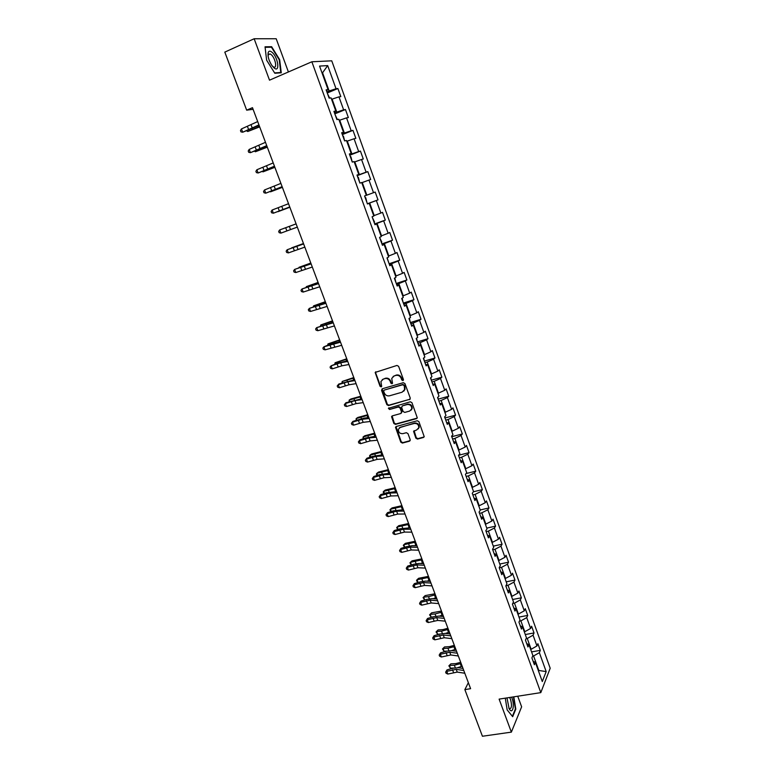 <?xml version="1.0" encoding="UTF-8"?>
<svg xmlns="http://www.w3.org/2000/svg" width="775" height="775" viewBox="0 0 775 775"><rect width="100%" height="100%" fill="white"/><g stroke="black" fill="none" stroke-linecap="round" stroke-linejoin="round"><path stroke-width="1.16" d="M402.913 380.583L403.426 379.479L398.602 366.333L396.965 365.442L375.168 372.436L380.031 386.27L381.155 386.89L381.678 386.367L380.912 381.523L383.296 379.111L385.039 378.607C387.393 378.181 389.127 379.12 390.232 381.436L390.852 383.131L391.995 383.751L392.518 383.208L391.743 378.413L394.165 375.923L395.928 375.41C398.302 374.984 400.045 375.933 401.15 378.258L401.77 379.953L402.913 380.583M393.099 376.447L396.364 375.042C398.738 374.616 400.472 375.565 401.576 377.89L402.206 379.585L403.397 380.186M381.61 386.512L380.031 386.27M382.269 379.605L385.485 378.229C387.839 377.803 389.563 378.752 390.668 381.067L391.298 382.753L392.412 383.392M415.875 438.175L417.493 439.067L423.431 437.497L424.216 436.674L418.907 421.658L417.279 420.757L396.248 426.492L395.492 427.257L400.801 442.176L402.399 443.067L409.491 441.188L410.207 439.677L407.96 433.603L406.352 432.712L402.826 433.651C399.813 433.767 398.331 432.305 398.408 429.282L400.442 427.209L414.286 423.45C417.299 423.315 418.791 424.748 418.771 427.761L416.679 429.931L413.579 431.355L415.875 438.175L416.282 437.739L417.899 438.64L424.119 436.935M288.407 71.968L276.2 38.75L254.152 38.76L269.516 80.174L311.85 61.777L540.805 692.627L499.119 699.118L511.364 732.133L482.428 736.25L464.864 689.614L470.609 688.684L252.476 107.677L246.663 110.157L253.086 109.314M254.152 38.76L224.808 52.119L246.663 110.157M409.529 399.638L410.256 398.088L404.928 383.577L403.3 382.685L382.24 388.779L381.542 390.329L386.87 404.686L388.478 405.567L410.169 399.154M411.942 402.68L417.279 417.822L416.504 418.636L395.463 424.38L393.855 423.489L391.549 416.63L392.305 415.865L400.791 413.521L401.508 411.98L400.007 407.902L398.389 407.011L389.554 409.491L388.391 408.328L410.314 401.789L411.942 402.68M311.85 61.777L331.748 60.818L550.192 668.234L540.805 692.627M531.563 651.882L540.301 650.38L537.898 643.696L536.939 645.953L533.064 635.19L534.033 632.962L531.611 626.239L530.623 628.447L526.719 617.607L527.717 615.447L525.276 608.675L524.278 610.816L520.345 599.918L521.362 597.816L518.911 590.996L517.874 593.088L513.922 582.112L514.978 580.068L512.507 573.209L511.442 575.234L507.46 564.2L508.536 562.204L506.056 555.307L504.971 557.273L500.96 546.162L502.064 544.234L499.565 537.298L498.451 539.197L494.411 528.007L495.554 526.148L493.036 519.163L491.883 521.003L487.833 509.747L488.996 507.945L486.458 500.912L485.286 502.684L481.198 491.36L482.389 489.626L479.841 482.544L478.64 484.259L474.523 472.857L475.753 471.181L473.186 464.06L471.946 465.707L467.809 454.228L469.059 452.619L466.482 445.451L465.213 447.03L461.048 435.482L462.336 433.942L459.73 426.725L458.442 428.236L454.247 416.611L455.555 415.138L452.939 407.873L451.622 409.316L447.398 397.614L448.744 396.209L446.109 388.895L444.753 390.271L440.5 378.491L441.876 377.163L439.222 369.801L437.836 371.099L433.564 359.242L434.969 357.982L432.305 350.571L430.881 351.802L426.579 339.867L428.013 338.675L425.33 331.216L423.877 332.378L419.546 320.356L421.019 319.242L418.306 311.734L416.824 312.819L412.465 300.719L413.966 299.683L411.244 292.127L409.723 293.134L405.335 280.947L406.875 279.988L404.133 272.383L402.583 273.313L398.156 261.049L399.726 260.158L396.974 252.505L395.386 253.357L390.929 241.015L392.537 240.202L389.757 232.49L388.139 233.265L383.664 220.836L385.301 220.11L382.501 212.34L380.854 213.047L376.34 200.531L378.016 199.873L375.197 192.055L373.511 192.675L368.968 180.081L370.673 179.509L367.834 171.633L366.11 172.176L361.537 159.485L363.281 159.001L360.433 151.077L358.67 151.532L354.068 138.754L355.851 138.347L352.974 130.365L351.172 130.743L346.541 117.878L348.353 117.558L345.466 109.527L343.625 109.817L338.956 96.865L340.816 96.623L337.9 88.534L336.03 88.737L327.689 65.604L319.552 66.078L328.067 89.609L326.11 89.832L329.123 98.125L331.061 97.883L335.827 111.058L333.918 111.358L336.902 119.592L338.801 119.263L343.528 132.341L341.659 132.738L344.623 140.914L346.483 140.488L351.182 153.479L349.351 153.963L352.286 162.082L354.107 161.578L358.777 174.472L356.984 175.034L359.91 183.103L361.692 182.513L366.323 195.319L364.57 195.968L367.466 203.98L369.21 203.302L367.447 203.922M540.301 650.38L539.361 652.666L546.181 671.576L542.297 681.545L535.36 662.363L534.382 664.737L531.912 657.917L532.9 655.563L528.947 644.645L527.94 646.96L525.45 640.102L526.467 637.806L522.495 626.82L521.459 629.077L518.959 622.16L520.006 619.932L516.005 608.879L514.939 611.068L512.42 604.113L513.496 601.942L509.466 590.812L508.371 592.943L505.833 585.939L506.937 583.837L502.888 572.638L501.764 574.701L499.207 567.658L500.34 565.614L496.262 554.338L495.109 556.343L492.542 549.252L493.704 547.266L489.597 535.922L488.415 537.86L485.828 530.72L487.02 528.812L482.893 517.38L481.682 519.26L479.076 512.072L480.297 510.221L476.131 498.722L474.891 500.534L472.275 493.297L473.525 491.515L469.34 479.938L468.061 481.682L465.426 474.397L466.715 472.682L462.491 461.038L461.193 462.704L458.538 455.371L459.846 453.724L455.603 442.002L454.266 443.6L451.593 436.218L452.939 434.649L448.667 422.84L447.301 424.371L444.608 416.931L445.993 415.439L441.692 403.552L440.287 405.005L437.575 397.527L438.989 396.093L434.659 384.129L433.225 385.514L430.503 377.977L431.946 376.631L427.587 364.579L426.124 365.887L423.373 358.312L424.855 357.023L420.457 344.894L418.965 346.134L416.194 338.501L417.706 337.29L413.288 325.083L411.757 326.236L408.968 318.554L410.517 317.421L406.071 305.127L404.502 306.212L401.702 298.472L403.281 297.426L398.796 285.045L397.197 286.043L394.368 278.254L395.986 277.285L391.482 264.817L389.844 265.738L386.996 257.901L388.653 257L384.109 244.454L382.433 245.297L379.576 237.392L381.261 236.588L376.689 223.946L374.974 224.711L372.097 216.758L373.821 216.022L369.21 203.302M526.07 638.697L527.252 638.493L531.146 649.276L530.652 649.363M531.146 649.276L536.939 645.953M527.252 638.493L533.064 635.19M528.947 644.645L526.738 643.637M519.434 621.153L520.877 620.882L524.801 631.732L524.307 631.819M524.801 631.732L530.623 628.447M520.877 620.882L526.719 617.607M522.495 626.82L520.296 625.871M512.721 603.493L514.464 603.163L518.417 614.081L517.913 614.178M518.417 614.081L524.278 610.816M514.464 603.163L520.345 599.918M516.005 608.879L513.825 607.988M505.939 585.735L508.012 585.328L511.984 596.314L511.49 596.411M511.984 596.314L517.874 593.088M508.012 585.328L513.922 582.112M509.466 590.812L507.305 589.988M499.274 567.833L501.512 567.377L505.523 578.431L505.019 578.538M505.523 578.431L511.442 575.234M501.512 567.377L507.46 564.2M502.888 572.638L500.737 571.873M492.735 549.785L494.983 549.31L499.003 560.441L498.509 560.548M499.003 560.441L504.971 557.273M494.983 549.31L500.96 546.162M496.262 554.338L494.13 553.641M486.157 531.621L488.405 531.127L492.454 542.326L491.951 542.442M492.454 542.326L498.451 539.197M488.405 531.127L494.411 528.007M489.597 535.922L487.485 535.292M479.531 513.341L481.779 512.827L485.857 524.103L485.363 524.21M485.857 524.103L491.883 521.003M481.779 512.827L487.833 509.747M482.893 517.38L480.791 516.818M472.866 494.934L475.114 494.402L479.221 505.755L478.718 505.872M479.221 505.755L485.286 502.684M475.114 494.402L481.198 491.36M476.131 498.722L474.058 498.228M466.162 476.422L468.41 475.869L472.537 487.291L472.043 487.407M472.537 487.291L478.64 484.259M468.41 475.869L474.523 472.857M469.34 479.938L467.277 479.512M459.41 457.773L461.658 457.202L465.814 468.701L465.31 468.827M465.814 468.701L471.946 465.707M461.658 457.202L467.809 454.228M462.491 461.038L460.457 460.67M452.61 439.008L454.857 438.418L459.042 449.994L458.548 450.12M459.042 449.994L465.213 447.03M454.857 438.418L461.048 435.482M455.603 442.002L453.588 441.711M445.77 420.118L448.018 419.517L452.232 431.162L451.728 431.297M452.232 431.162L458.442 428.236M448.018 419.517L454.247 416.611M448.667 422.84L446.671 422.617M438.882 401.111L441.13 400.481L445.373 412.213L444.869 412.348M445.373 412.213L451.622 409.316M441.13 400.481L447.398 397.614M441.692 403.552L439.706 403.397M431.946 381.968L434.203 381.329L438.466 393.128L437.972 393.274M438.466 393.128L444.753 390.271M434.203 381.329L440.5 378.491M434.659 384.129L432.702 384.051M424.962 362.7L427.219 362.041L431.52 373.918L431.016 374.063M431.52 373.918L437.836 371.099M427.219 362.041L433.564 359.242M427.587 364.579L425.64 364.579M417.938 343.306L420.195 342.627L424.526 354.592L424.022 354.737M424.526 354.592L430.881 351.802M420.195 342.627L426.579 339.867M420.457 344.894L418.539 344.972M410.866 323.785L413.123 323.078L417.483 335.12L416.979 335.275M417.483 335.12L423.877 332.378M413.123 323.078L419.546 320.356M413.288 325.083L411.389 325.229M403.746 304.129L406.003 303.403L410.392 315.532L409.888 315.687M410.392 315.532L416.824 312.819M406.003 303.403L412.465 300.719M406.071 305.127L404.192 305.35M396.577 284.338L398.834 283.602L403.252 295.798L402.748 295.963M403.252 295.798L409.723 293.134M398.834 283.602L405.335 280.947M398.796 285.045L396.945 285.345M389.36 264.42L391.627 263.655L396.073 275.939L395.57 276.113M396.073 275.939L402.583 273.313M391.627 263.655L398.156 261.049M391.482 264.817L389.641 265.195M382.094 244.367L384.361 243.573L388.837 255.944L388.333 256.118M388.837 255.944L395.386 253.357M384.361 243.573L390.929 241.015M384.109 244.454L382.298 244.91M374.78 224.169L377.047 223.365L381.552 235.823L381.048 235.997M381.552 235.823L388.139 233.265M377.047 223.365L383.664 220.836M376.689 223.946L374.897 224.488M367.418 203.844L369.685 203.011L374.218 215.547L373.715 215.731M374.218 215.547L380.854 213.047M369.685 203.011L376.34 200.531M361.76 182.706L362.264 182.522L366.837 195.145L364.57 195.988L375.197 192.055M366.837 195.145L373.511 192.675M362.264 182.522L368.968 180.081M366.323 195.319L364.57 195.978M354.291 162.082L354.805 161.888L359.397 174.598L357.139 175.46M359.397 174.598L366.11 172.176M354.805 161.888L361.537 159.485M358.777 174.472L357.043 175.208M346.774 141.312L347.287 141.108L351.918 153.915L349.651 154.797M351.918 153.915L358.67 151.532M347.287 141.108L354.068 138.754M351.182 153.479L349.467 154.303M339.208 120.396L339.712 120.193L344.381 133.077L342.114 133.988M344.381 133.077L351.172 130.743M339.712 120.193L346.541 117.878M343.528 132.341L341.843 133.252M331.584 99.336L332.088 99.122L336.786 112.104L334.519 113.034M336.786 112.104L343.625 109.817M332.088 99.122L338.956 96.865M335.827 111.058L334.161 112.046M322.235 73.489L322.739 73.267L329.142 90.985L326.876 91.934M329.142 90.985L336.03 88.737M322.168 73.315L327.689 65.604M328.067 89.609L326.43 90.694M511.364 732.133L521.633 706.81L517.739 696.221M468.352 682.678L464.864 689.614M538.334 670.569L538.828 670.491L533.578 655.989L532.648 656.154M538.548 671.179L538.828 670.491L546.181 671.576M533.578 655.989L539.361 652.666M535.36 662.363L533.132 661.298M327.263 92.99L337.9 88.534M334.829 113.867L345.466 109.527M342.337 134.608L352.974 130.365M349.796 155.213L360.433 151.077M357.207 175.673L367.834 171.633M367.389 203.767L378.016 199.873M374.683 223.898L385.301 220.11M381.93 243.892L392.537 240.202M389.118 263.762L399.726 260.158M396.267 283.485L406.875 279.988M403.368 303.083L413.966 299.683M410.421 322.555L421.019 319.242M417.425 341.901L428.013 338.675M424.39 361.111L434.969 357.982M431.307 380.196L441.876 377.163M438.175 399.154L448.744 396.209M444.995 417.996L455.555 415.138M451.777 436.713L462.336 433.942M458.606 455.283L469.059 452.619M466.037 473.573L475.753 471.181M473.331 491.786L482.389 489.626M480.209 509.969L488.996 507.945M486.768 528.104L495.554 526.148M493.287 546.133L502.064 544.234M499.768 564.035L508.536 562.204M506.211 581.822L514.978 580.068M512.604 599.501L521.362 597.816M518.969 617.074L527.717 615.447M525.285 634.531L534.033 632.962M266.619 60.188L274.815 73.237L281.257 72.802L279.659 59.656L271.637 46.703L265.04 46.81L266.619 60.188M505.281 698.159L507.17 709.939L512.682 716.691L515.801 709.135L513.806 696.832M270.456 47.236L271.637 46.703M515.298 709.212L515.801 709.135M375.788 371.738L375.652 372.901L380.477 385.892M382.094 388.837L387.306 404.288L388.914 405.17L409.946 399.251M403.775 385.407L402.632 384.787L384.158 390.116L383.664 391.201L384.313 392.973C385.417 395.269 387.142 396.219 389.476 395.812L402.109 392.198L404.579 389.651L404.201 385.03L402.632 384.787M384.129 390.125L403.058 384.4M403.727 391.22L405.005 389.273L404.86 386.812L404.434 387.19M404.201 385.03L404.86 386.812M392.102 415.952L394.291 423.082L395.889 423.964L417.173 418.113M401.44 413.017L401.934 411.573L400.433 407.505L398.815 406.613L389.554 409.491M388.876 407.805L389.99 409.084M409.665 411.06L411.748 408.909C411.796 405.838 410.304 404.385 407.262 404.531L402.361 405.897L401.644 407.447L403.145 411.525L404.763 412.416L409.665 411.06M411.137 410.12L412.155 408.502C412.213 405.441 410.721 403.988 407.679 404.133L407.262 404.531M402.147 405.984L407.679 404.133M414.092 430.668L416.282 437.739M418.219 428.914L419.178 427.335C419.198 424.332 417.706 422.888 414.702 423.024L414.286 423.45M399.387 427.742L414.702 423.024M396.025 426.579L401.218 441.74L402.826 442.632L410.169 440.646M329.637 98.057L327.573 93.862M259.673 126.868L247.758 131.517L259.567 126.577M247.448 130.704L247.758 131.517L246.789 130.965M258.947 124.911L242.691 132.225L259.131 125.405M257.688 121.578L241.442 128.931L242.691 132.225L240.967 131.866L240.463 130.558L241.442 128.931M273.914 67.774C280.25 73.528 278.293 57.457 272.064 52.303C270.175 50.733 268.886 50.801 268.198 52.497C267.52 56.033 268.692 60.276 271.715 65.226L273.914 67.774M272.403 66.166L273.72 67.057C277.46 68.781 275.27 57.931 271.221 54.647L270.078 53.911L268.295 54.812L268.102 56.275M265.108 47.323L271.453 47.217L279.223 59.762L280.773 72.511L274.612 72.918M279.882 72.898L280.773 72.511M506.976 697.897L509.127 708.689C512.469 715.102 514.949 705.637 511.984 698.11L511.607 697.171M508.817 708.079L509.63 708.796C511.752 708.35 512.042 705.192 510.493 699.312L509.611 697.49M513.447 696.89L515.404 708.96L512.382 716.284L507.16 709.89M337.338 119.515L335.168 114.836M267.298 147.163L255.401 151.755L267.21 146.94M255.159 151.125L255.401 151.755L254.655 151.319M344.662 140.905L343.451 136.216L342.715 135.664M274.873 167.332L262.987 171.856L274.805 167.167M262.812 171.401L262.987 171.856L262.463 171.537M266.726 145.632L250.432 152.675L266.871 146.02M265.476 142.319L249.192 149.41L250.432 152.675L248.707 152.307L248.213 150.999L249.192 149.41M274.447 166.208L258.123 172.99L274.553 166.489M273.217 162.924L256.893 169.744L258.123 172.99L256.399 172.602L255.905 171.304L256.893 169.744M352.121 161.617L350.939 156.87L350.213 156.347M282.391 187.356L270.533 191.832L282.352 187.25M359.552 182.125L358.37 177.388L357.653 176.894M289.86 207.254L278.031 211.672L289.84 207.206M366.933 202.498L365.752 197.77L365.044 197.296M295.081 224.237L284.28 228.228L295.081 224.237M282.119 186.649L265.757 193.169L282.187 186.823M280.899 183.384L264.537 189.953L265.757 193.169L264.033 192.762L263.548 191.473L264.537 189.953M289.743 206.954L273.352 213.212L289.772 207.022M288.523 203.709L272.141 210.015L273.352 213.212L271.618 212.786L271.134 211.507L272.141 210.015M297.309 227.114L280.889 233.13L279.678 229.943L278.671 231.405L279.155 232.674L280.889 233.13M289.317 226.387L279.678 229.943L296.098 223.878L289.317 226.387L290.528 229.584M304.837 247.138L288.377 252.902L287.176 249.744L286.159 251.168L286.643 252.437L288.377 252.902M303.635 243.941L287.176 249.744L303.587 243.834M312.306 267.036L295.808 272.548L294.626 269.409L293.599 270.804L294.074 272.064L295.808 272.548M311.104 263.858L294.626 269.409L311.037 263.645M319.717 286.789L303.199 292.068L302.017 288.949L300.991 290.315L301.465 291.565L303.199 292.068M318.535 283.631L302.017 288.949L318.418 283.33M327.089 306.425L310.543 311.453L309.37 308.353L308.334 309.69L308.799 310.93L310.543 311.453M325.917 303.287L309.37 308.353L325.762 302.889M334.412 325.917L317.837 330.712L316.665 327.641L315.628 328.949L316.093 330.179L317.837 330.712M333.24 322.807L316.665 327.641L333.056 322.313M341.678 345.292L325.074 349.854L323.921 346.793L322.875 348.072L323.34 349.293L325.074 349.854M340.525 342.192L323.921 346.793L330.412 344.158L340.302 341.61M348.905 364.531L341.853 365.819L332.272 368.861L331.128 365.819L330.073 367.069L330.528 368.29L332.272 368.861M347.752 361.45L340.7 362.778L331.128 365.819L337.58 363.155L347.5 360.782M356.083 383.644L348.992 384.778L339.421 387.752L338.278 384.729L337.222 385.95L338.82 384.022L354.65 379.827M354.94 380.593L347.849 381.755L338.278 384.729L338.82 384.022M339.421 387.752L337.677 387.161L337.222 385.95M363.213 402.632L356.093 403.61L346.532 406.507L345.398 403.513L344.332 404.705L345.912 402.758L361.751 398.747M362.07 399.6L354.96 400.607L345.398 403.513L345.912 402.758M346.532 406.507L344.778 405.906L344.332 404.705M370.295 421.493L363.136 422.327L353.584 425.155L352.46 422.172L351.385 423.344L352.954 421.368L364.327 418.083L368.813 417.541M369.162 418.481L362.012 419.333L352.46 422.172L352.954 421.368M353.584 425.155L351.84 424.535L351.385 423.344M377.328 440.239L370.14 440.917L360.598 443.678L359.474 440.713L358.399 441.857L359.958 439.861L365.8 437.952L375.827 436.218M376.204 437.245L369.026 437.943L359.474 440.713L359.958 439.861M360.598 443.678L358.854 443.038L358.399 441.857M384.323 458.858L377.105 459.381L367.563 462.084L366.449 459.139L365.374 460.253L366.914 458.238L372.746 456.359L382.792 454.77M383.208 455.884L375.991 456.427L366.449 459.139L366.914 458.238M367.563 462.084L365.819 461.425L365.374 460.253M391.268 477.361L384.012 477.739L374.49 480.364L373.385 477.448L372.3 478.533L373.821 476.499L379.643 474.639L389.709 473.205M390.164 474.407L382.908 474.804L373.385 477.448L373.821 476.499M374.49 480.364L372.736 479.696L372.3 478.533M398.176 495.748L390.881 495.971L381.368 498.538L380.273 495.632L379.178 496.688L380.68 494.634L386.493 492.803L396.587 491.524M397.071 492.803L389.786 493.055L380.273 495.632L380.68 494.634M381.368 498.538L379.614 497.85L379.178 496.688M405.025 514.009L397.711 514.087L388.207 516.596L387.113 513.709L386.018 514.736L387.51 512.663L393.303 510.851L403.417 509.727M403.93 511.083L396.616 511.19L387.113 513.709L387.51 512.663M388.207 516.596L386.454 515.888L386.018 514.736M411.845 532.154L404.492 532.086L394.998 534.527L393.913 531.66L392.809 532.667L394.281 530.575L400.074 528.792L410.207 527.814M410.75 529.257L403.407 529.209L393.913 531.66L394.281 530.575M394.998 534.527L393.245 533.81L392.809 532.667M374.257 222.725L374.48 221.882L372.387 217.562M303.471 243.515L291.681 247.826L303.5 243.573M381.542 242.827L381.755 241.965L379.682 237.693M310.804 263.045L299.034 267.298L310.853 263.161M388.769 262.783L387.142 257.823M318.089 282.439L306.348 286.634L318.147 282.613M306.135 287.273L306.348 286.634L306.532 287.128M395.948 282.613L394.804 277.993M325.326 301.707L313.604 305.854L325.403 301.94M313.303 306.697L313.604 305.854L313.846 306.503M403.087 302.308L402.118 298.191M332.514 320.85L320.811 324.948L332.62 321.141M320.453 325.984L320.811 324.948L321.121 325.752M410.169 321.867L409.384 318.254M339.653 339.876L327.98 343.906L339.779 340.215M327.67 345.098L327.98 343.906L328.338 344.865M417.212 341.3L416.601 338.181M346.745 358.777L335.091 362.758L346.89 359.164M334.848 364.095L335.091 362.758L335.517 363.863M424.206 360.608L423.77 357.963M353.797 377.551L342.162 381.484L353.962 377.997M341.978 382.957L342.162 381.484L342.637 382.734M431.152 379.779L430.881 377.619M360.801 396.199L350.939 398.989L349.196 400.084L360.985 396.703M349.06 401.712L349.196 400.084L349.728 401.489M438.049 398.834L437.952 397.149M367.757 414.741L357.895 417.434L356.171 418.568L367.96 415.284M356.103 420.331L356.171 418.568L356.762 420.118M444.908 417.764L444.976 416.533M374.674 433.157L364.812 435.763L363.117 436.935L374.897 433.758M363.088 438.844L363.117 436.935L363.756 438.621M451.718 436.567L451.806 435.976M381.542 451.457L371.68 453.976L370.004 455.187L381.784 452.106M370.111 457.211L369.559 455.942L370.004 455.187L370.702 457.017M388.372 469.64L378.51 472.072L376.853 473.322L388.633 470.338M377.105 475.453L376.388 474.048L376.853 473.322L377.599 475.288M395.153 487.707L385.301 490.052L383.664 491.34L395.434 488.453M384.051 493.578L383.189 492.028L383.664 491.34L384.458 493.442M396.015 491.544L396.519 491.35M401.896 505.668L392.043 507.925L390.426 509.243L402.196 506.462M390.949 511.587L389.941 509.902L390.426 509.243L391.268 511.49M402.225 509.747L403.271 509.33M408.59 523.503L398.747 525.683L397.149 527.039L408.909 524.346M397.808 529.49L396.655 527.668L397.149 527.039L398.04 529.412M408.435 527.804L409.985 527.203M415.255 541.231L405.403 543.333L403.823 544.718L415.584 542.122M404.618 547.276L403.32 545.319L403.823 544.718L404.773 547.227M414.644 545.726L416.65 544.961M421.862 558.852L412.019 560.868L410.459 562.292L422.22 559.792M411.38 564.956L409.956 562.863L410.459 562.292L411.457 564.936M420.854 563.512L423.276 562.611M428.439 576.368L418.597 578.295L417.057 579.758L428.808 577.346M416.96 581.405L416.533 580.291L417.057 579.758L418.103 582.529L416.96 581.405M427.044 581.182L429.863 580.146M434.969 593.766L425.136 595.617L423.615 597.108L428.527 596.653L435.356 594.793M423.082 597.612L423.615 597.108L424.661 599.879L423.082 597.612L425.136 595.617M424.661 599.879L425.339 599.821M433.215 598.717L436.403 597.573M418.607 550.182L411.234 549.979L401.741 552.362L400.665 549.504L399.561 550.492L401.024 548.371L406.798 546.617L412.339 545.668L416.96 545.774M417.531 547.305L410.159 547.121L400.665 549.504L401.024 548.371M401.741 552.362L399.987 551.626L399.561 550.492M425.339 568.094L417.928 567.755L408.454 570.071L407.379 567.242L406.265 568.191L407.718 566.06L413.482 564.326L419.023 563.435L423.663 563.628M424.264 565.237L416.863 564.917L407.379 567.242L407.718 566.06M408.454 570.071L406.701 569.325L406.265 568.191M432.024 585.9L424.584 585.416L415.119 587.673L414.053 584.863L412.93 585.793L414.363 583.633L420.127 581.928L425.659 581.095L430.319 581.376M430.948 583.052L423.518 582.597L414.053 584.863L414.363 583.633M415.119 587.673L413.356 586.917L412.93 585.793M438.66 603.589L431.2 602.969L421.736 605.168L420.68 602.369L419.556 603.279L420.98 601.1L426.725 599.414L432.266 598.639L436.945 599.007M437.604 600.761L430.144 600.17L420.68 602.369L420.98 601.1M421.736 605.168L419.982 604.393L419.556 603.279M441.469 611.058L431.627 612.831L430.125 614.362L435.046 613.965L441.866 612.124M429.592 614.837L430.125 614.362L431.171 617.113L429.592 614.837L431.627 612.831M431.171 617.113L432.576 617.007M439.377 616.125L442.903 614.895M445.257 621.172L437.768 620.417L428.323 622.548L427.267 619.777L426.143 620.659L427.548 618.46L433.283 616.793L438.824 616.077L443.523 616.522M444.211 618.363L436.722 617.627L427.267 619.777L427.548 618.46M428.323 622.548L426.56 621.763L426.143 620.659M447.921 628.244L443 629.6L438.088 629.939L436.606 631.499L441.527 631.16L448.338 629.358M436.054 631.945L436.606 631.499L437.633 634.241L436.054 631.945L438.088 629.939M437.633 634.241L439.706 634.095M445.509 633.417L449.374 632.109M451.815 638.639L444.298 637.748L434.862 639.83L433.816 637.069L432.683 637.922L434.077 635.713L439.793 634.066L445.344 633.398L450.052 633.931M450.769 635.839L443.252 634.977L433.816 637.069L434.077 635.713M434.862 639.83L433.099 639.026L432.683 637.922M454.334 645.323L449.423 646.65L444.501 646.951L443.038 648.539L447.96 648.249L454.77 646.486M442.477 648.956L443.038 648.539L444.065 651.262L442.477 648.956L444.501 646.951M444.065 651.262L446.768 651.107M451.612 650.593L455.797 649.217M458.335 655.989L450.788 654.972L441.363 656.997L440.316 654.255L439.183 655.088L440.558 652.85L446.274 651.232L451.825 650.622L456.552 651.232M457.298 653.218L449.752 652.221L440.316 654.255L440.558 652.85M441.363 656.997L439.599 656.183L439.183 655.088M460.708 662.296L455.807 663.613L450.876 663.846L449.432 665.473L454.363 665.231L461.154 663.497M448.87 665.851L449.432 665.473L450.449 668.176L448.87 665.851L450.876 663.846M450.449 668.176L453.83 668.021M457.628 667.663L462.171 666.219M464.816 673.243L457.24 672.099L447.824 674.056L446.787 671.334L445.644 672.138L447.01 669.891L452.707 668.302L458.257 667.73L463.004 668.428M463.779 670.482L456.213 669.358L446.787 671.334L447.01 669.891M447.824 674.056L446.061 673.233L445.644 672.138M252.233 128.795L252.456 129.396M258.259 125.85L258.656 126.906M252.359 128.282L251.119 124.978M248.736 129.871L247.487 126.567M265.99 146.436L266.309 147.269M273.672 166.887L273.904 167.497M260.1 148.819L258.86 145.535M256.467 150.35L255.227 147.076M267.782 169.212L266.552 165.957M264.139 170.694L262.919 167.448M275.416 189.468L274.195 186.233M271.773 190.902L270.552 187.676M282.991 209.589L281.78 206.373M279.349 210.974L278.138 207.768M286.876 230.921L285.675 227.734M298.007 249.434L296.806 246.256M294.355 250.722L293.153 247.564M305.437 269.157L304.246 265.999M301.775 270.397L300.593 267.259M312.809 288.746L311.637 285.617M309.157 289.947L307.975 286.818M320.143 308.208L318.971 305.098M316.481 309.361L315.309 306.261M327.428 327.534L326.265 324.444M323.766 328.648L322.603 325.568M334.664 346.745L333.512 343.674M330.993 347.81L329.84 344.749M341.853 365.819L340.7 362.778M338.181 366.846L337.028 363.804M348.992 384.778L347.849 381.755M345.321 385.766L344.177 382.743M356.093 403.61L354.96 400.607M352.412 404.55L351.278 401.547M363.136 422.327L362.012 419.333M359.455 423.218L358.331 420.234M370.14 440.917L369.026 437.943M366.459 441.769L365.345 438.805M377.105 459.381L375.991 456.427M373.414 460.205L372.3 457.25M384.012 477.739L382.908 474.804M380.331 478.514L379.227 475.588M390.881 495.971L389.786 493.055M387.19 496.707L386.095 493.801M397.711 514.087L396.616 511.19M394.02 514.784L392.925 511.897M404.492 532.086L403.407 529.209M400.801 532.754L399.716 529.877M317.266 282.943L317.517 283.592M318.399 304.381L318.573 304.866M324.531 302.269L324.851 303.132M325.616 323.543L325.839 324.144M331.739 321.47L332.136 322.526M332.785 342.579L333.056 343.296M338.907 340.545L339.382 341.804M339.915 361.489L340.225 362.322M346.028 359.493L346.57 360.956M346.997 380.283L347.345 381.222M353.1 378.326L353.72 379.983M354.03 398.951L354.427 399.997M360.123 397.032L360.821 398.883M361.014 417.502L361.45 418.655M367.108 415.623L367.873 417.657M367.96 435.938L368.435 437.197M374.044 434.087L374.877 436.315M374.868 454.247L375.381 455.613M380.932 452.435L381.843 454.847M381.717 472.44L382.269 473.912M387.781 470.667L388.759 473.263M388.537 490.527L389.127 492.096M394.591 488.783L395.628 491.563M395.308 508.497L395.938 510.163M401.353 506.792L402.428 509.659M402.031 526.351L402.7 528.124M408.067 524.675L409.142 527.533M408.716 544.089L409.423 545.958M414.741 542.452L415.817 545.29M415.361 561.72L416.097 563.687M421.377 560.122L422.443 562.941M421.958 579.245L422.743 581.308M427.974 577.675L429.03 580.475M428.527 596.653L429.34 598.813M434.533 595.123L435.579 597.903M411.234 549.979L410.159 547.121M407.534 550.599L406.458 547.751M417.928 567.755L416.863 564.917M414.228 568.337L413.162 565.508M424.584 585.416L423.518 582.597M420.883 585.968L419.817 583.149M431.2 602.969L430.144 600.17M427.5 603.483L426.444 600.683M435.046 613.965L435.889 616.212M441.043 612.453L442.079 615.224M437.768 620.417L436.722 617.627M434.068 620.891L433.012 618.111M441.527 631.16L442.409 633.504M447.514 629.688L448.541 632.439M444.298 637.748L443.252 634.977M440.597 638.183L439.551 635.423M447.96 648.249L448.88 650.68M453.947 646.815L454.973 649.547M450.788 654.972L449.752 652.221M447.088 655.379L446.051 652.627M454.363 665.231L455.312 667.759M460.34 663.826L461.358 666.548M457.24 672.099L456.213 669.358M453.53 672.467L452.503 669.736M268.344 54.686L270.078 53.911M268.295 54.812L268.198 52.497"/></g></svg>

